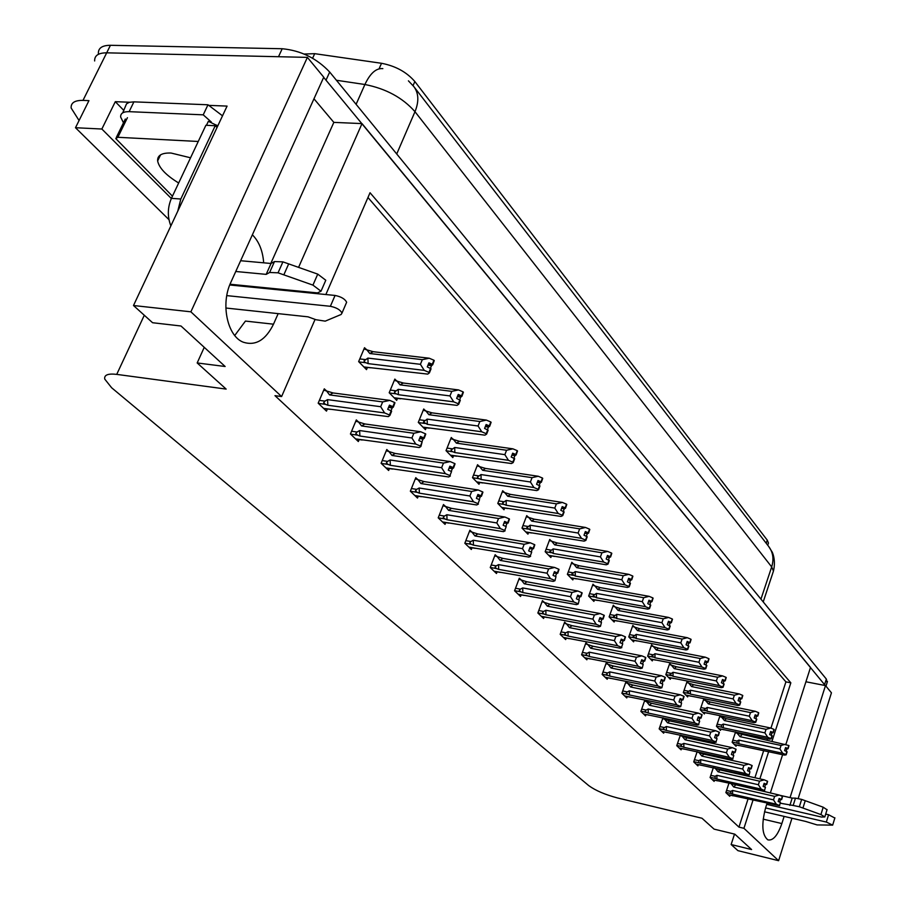 <?xml version="1.0" encoding="UTF-8"?>
<svg xmlns="http://www.w3.org/2000/svg" width="906" height="906" viewBox="0 0 906 906"><rect width="100%" height="100%" fill="white"/><g stroke="black" fill="none" stroke-linecap="round" stroke-linejoin="round"><path stroke-width="1.36" d="M232.593 284.484L232.298 285.231M259.796 287.961L260.09 287.213M263.68 262.819C262.819 251.347 259.331 242.298 253.216 235.673L252.355 234.824M304.178 54.043L314.699 53.669L381.517 63.284C395.526 65.968 406.635 72.05 414.835 81.529L767.257 540.135L768.469 543.056L768.016 544.415M79.071 120.532L71.144 108.007C70.804 102.797 74.745 100.26 82.99 100.396L106.682 52.831C98.437 52.842 94.428 55.549 94.654 60.962C94.428 55.549 98.437 52.842 106.682 52.831L307.394 57.372L323.748 77.203L230.86 282.298C220.362 304.076 227.429 336.579 243.488 342.275C255.707 346.035 265.718 339.999 273.499 324.189L278.165 313.623M234.745 335.492L245.435 321.075L273.499 324.189M805.921 681.776L825.479 685.582L831.448 692.818L798.197 798.469M270.792 263.465L333.838 122.378L313.963 98.788M333.838 122.378L362.015 123.601L810.508 667.428L785.921 744.302M123.873 110.475L115.3 101.676L129.535 102.242M208.471 105.356L227.078 106.093L133.499 305.515L152.582 322.729L180.996 326.001L225.141 366.5L197.18 362.955L226.16 389.093L116.727 374.382C108.041 373.374 104.043 374.937 104.734 379.07L111.631 387.757L588.764 785.627C595.491 790.542 605.117 794.664 617.632 797.982L701.991 818.243L714.064 829.126L734.834 834.166L751.606 849.556L731.131 844.528L737.937 850.655L778.605 860.7L791.969 818.231M171.347 198.505L101.857 129.026L115.3 101.676M101.857 129.026L75.492 127.723L168.969 219.66M82.99 100.396L88.947 100.634L75.492 127.723M315.084 319.388L281.607 396.556L190.883 311.823L133.499 305.515M190.883 311.823L307.394 57.372M767.031 803.373L765.661 807.654C761.3 824.324 762.025 835.06 767.846 839.862C773.011 840.938 777.676 835.502 781.855 823.565L784.12 816.397M790.055 797.608L825.479 685.582M782.603 754.698L770.338 793.01M288.244 290.792L288.572 290.033M298.584 267.349L362.015 123.601M771.991 741.267L790.836 682.83L370.033 192.74L325.866 294.529M778.605 860.7L743.928 828.311L753.011 800.134M759.874 778.854L768.639 751.674M734.517 834.086L731.131 844.528M204.246 347.338L197.18 362.955M281.607 396.556L274.982 395.662L738.945 827.11L743.928 828.311M770.949 728.13L785.91 681.867L367.972 197.508M785.91 681.867L790.836 682.83M738.945 827.11L748.039 798.979M754.913 777.744L763.69 750.598M767.054 740.213L767.529 738.73M566.057 623.555L564.631 622.173L560.18 634.336L565.672 639.579L566.216 638.073M587.303 644.189L585.899 642.83L581.584 654.789L586.862 659.817L587.382 658.356M607.711 663.996L606.329 662.66L602.139 674.415L607.201 679.251L607.711 677.824M627.326 683.033L625.955 681.708L621.89 693.283L626.759 697.937L627.246 696.544M662.954 717.801L659.16 728.877L663.668 733.192L664.121 731.867M664.325 718.968L663.169 717.846M646.182 701.346L644.834 700.044L640.882 711.425L645.57 715.899L646.035 714.551M715.061 768.095L718.084 771.81L759.522 781.165L764.188 779.828L719.93 769.874L713.328 767.699L710.077 777.518L714.121 781.38L714.528 780.157M697.144 751.686L693.724 761.889L697.914 765.898L698.333 764.641M680.361 735.06L676.759 745.695L681.108 749.84L681.538 748.56M681.799 735.932L681.063 735.208M543.894 602.048L542.456 600.644L537.858 613.011L543.589 618.481L544.166 616.929M520.78 579.602L519.319 578.175L514.563 590.769L520.542 596.476L521.154 594.88M496.647 556.171L495.152 554.721L490.248 567.541L496.488 573.509L497.122 571.845M471.414 531.675L469.897 530.203L464.823 543.249L471.358 549.489L472.015 547.779M445.016 506.035L443.476 504.551L438.21 517.836L445.05 524.37L445.752 522.603M417.36 479.195L415.797 477.677L410.339 491.211L417.507 498.062L418.244 496.228M388.368 451.041L386.783 449.501L381.12 463.294L388.64 470.486L389.41 468.583M357.927 421.483L356.318 419.92L350.429 433.985L358.334 441.528L359.15 439.569M325.934 390.429L324.291 388.833L318.176 403.181L326.477 411.109L327.349 409.07M728.956 783.146L725.865 792.591L729.76 796.317L730.157 795.128M688.232 682.807L687.054 681.584L683.317 692.524L687.643 696.929L688.096 695.604M704.981 700.157L703.815 698.945L700.191 709.715L704.358 713.962L704.789 712.671M721.142 716.873L719.987 715.683L716.453 726.295L720.474 730.395L720.893 729.126M670.859 664.823L669.647 663.577L665.819 674.687L670.304 679.262L670.768 677.903M652.807 646.137L651.584 644.868L647.643 656.159L652.297 660.916L652.784 659.511M634.053 626.714L632.818 625.434L628.753 636.907L633.6 641.844L634.098 640.417M614.551 606.533L613.294 605.231L609.115 616.884L614.143 622.026L614.676 620.553M594.245 585.514L592.977 584.2L588.662 596.046L593.906 601.391L594.461 599.874M573.102 563.623L571.811 562.286L567.371 574.336L572.83 579.908L573.407 578.345M551.063 540.814L549.749 539.455L545.163 551.709L550.859 557.518L551.46 555.91M528.073 517.009L526.737 515.627L521.992 528.096L527.949 534.155L528.572 532.501M504.053 492.139L502.694 490.735L497.79 503.43L504.008 509.761L504.676 508.051M478.946 466.148L477.564 464.721L472.502 477.643L479.002 484.268L479.693 482.502M452.672 438.957L451.279 437.507L446.024 450.656L452.83 457.598L453.555 455.763M425.152 410.463L423.736 408.991L418.289 422.389L425.424 429.659L426.182 427.757M396.296 380.588L394.846 379.093L389.195 392.74L396.681 400.373L397.496 398.402M365.99 349.218L364.529 347.7L358.651 361.607L366.511 369.625L367.372 367.576M735.559 731.923L732.139 742.297L736.023 746.25L736.431 745.015M736.725 733.011L735.706 731.946M259.841 287.961L260.181 287.213M323.669 77.35L825.309 685.548M98.369 53.522C98.176 48.075 102.197 45.334 110.43 45.3L106.682 52.831L278.504 56.716L282.208 48.731C300.86 50.521 316.692 58.29 329.693 72.05L826.34 679.058L827.11 682.592M110.43 45.3L282.208 48.731M735.298 732.705L788.82 745.502L787.858 748.526L785.57 747.586L784.596 750.621L787.099 751.799L786.136 754.834L784.403 755.083L734.313 744.494M788.854 745.649L788.073 748.764L788.979 745.672M737.008 733.067L740.021 736.669L781.04 745.457L779.919 748.945L738.9 740.111L736.986 741.063L737.269 743.18L738.866 743.792L782.705 753.271L785.91 754.596L786.884 751.561M788.82 745.502L787.858 748.526M785.242 748.605L786.838 748.956L786.102 751.244M786.838 748.956L788.073 748.764M738.9 740.111L738.866 743.792M781.04 745.457L785.615 744.177M782.705 753.271L779.919 748.945M741.81 734.823L740.021 736.669M785.411 748.05L787.914 748.594M785.389 748.141L788.016 748.707M732.66 783.996L779.194 795.038L782.444 796.408L781.47 799.454L779.137 798.469L778.163 801.516L780.451 802.456L779.477 805.513L780.451 802.456M779.001 798.888L781.47 799.454M782.388 796.351L781.425 799.398M781.584 799.568L782.546 796.51L781.64 799.624L778.979 798.967M778.843 799.386L781.64 799.624M731.051 783.622L733.724 786.997L774.619 796.351L779.194 795.038M735.525 785.072L733.724 786.997M725.944 792.331L730.972 793.486L730.7 791.402L726.567 790.451M730.972 793.486L732.58 794.109L732.603 790.451L730.7 791.402M732.58 794.109L776.272 804.2L773.498 799.862L732.603 790.451M774.619 796.351L773.498 799.862M776.272 804.2L779.477 805.513M779.692 805.728L727.926 794.562M780.406 799.749L779.658 802.127M719.692 716.567L726.318 718.718L770.712 728.028L773.973 729.387L772.988 732.456L770.655 731.493L769.658 734.573L772.218 735.785L771.221 738.866L769.477 739.149L718.718 728.605M774.007 729.534L773.203 732.705L774.143 729.568M721.425 716.929L724.472 720.576L766.046 729.33L764.89 732.863L723.316 724.064L721.38 725.038L721.663 727.19L723.294 727.824L767.722 737.269L770.995 738.617L771.991 735.536M773.973 729.387L772.988 732.456M770.304 732.558L771.969 732.909L771.221 735.219M771.969 732.909L773.203 732.705M723.316 724.064L723.294 727.824M766.046 729.33L770.712 728.028M767.722 737.269L764.89 732.863M726.318 718.718L724.472 720.576M770.496 731.98L773.045 732.524M770.462 732.071L773.146 732.637M703.509 699.851L710.247 702.025L755.253 711.289L758.582 712.671L757.563 715.797L755.185 714.811L754.166 717.937L756.782 719.171L755.751 722.308L754.007 722.626L702.569 712.139M758.616 712.829L757.801 716.046L758.752 712.863M705.276 700.213L708.345 703.894L750.485 712.603L749.307 716.193L707.156 707.439L704.188 709.523L707.156 711.267L752.184 720.678L755.525 722.059L756.544 718.922M758.582 712.671L757.563 715.797M754.823 715.921L756.555 716.284L755.797 718.617M756.555 716.284L757.801 716.046M707.156 707.439L707.156 711.267M750.485 712.603L755.253 711.289M752.184 720.678L749.307 716.193M710.247 702.025L708.345 703.894M755.026 715.321L757.62 715.865M754.992 715.412L757.733 715.989M686.737 682.512L693.6 684.71L739.228 693.928L742.614 695.344L741.572 698.515L739.149 697.507L738.096 700.678L740.757 701.946L739.715 705.128L737.96 705.48L685.819 695.072M742.648 695.502L741.81 698.775L742.795 695.536M688.537 682.875L691.629 686.589L734.358 695.242L733.147 698.9L690.406 690.191L687.394 692.15L690.406 694.098L736.068 703.452L739.466 704.868L740.519 701.686M742.614 695.344L741.572 698.515M738.764 698.662L740.564 699.036L739.783 701.38M740.564 699.036L741.81 698.775M690.406 690.191L690.406 694.098M734.358 695.242L739.228 693.928M736.068 703.452L733.147 698.9M693.6 684.71L691.629 686.589M738.968 698.039L741.629 698.583M738.945 698.13L741.754 698.707M764.188 779.828L767.507 781.232L766.51 784.324L764.132 783.316L763.135 786.419L765.457 787.371L764.46 790.485L765.457 787.371M763.985 783.758L766.51 784.324M767.45 781.176L766.453 784.268M766.623 784.437L767.62 781.346L766.68 784.494L763.962 783.837M763.815 784.279L766.68 784.494M719.93 769.874L718.084 771.81M710.157 777.257L715.276 778.424L714.993 776.295L710.802 775.343M715.276 778.424L716.906 779.047L716.918 775.332L714.993 776.295M716.906 779.047L761.199 789.137L758.367 784.732L716.918 775.332M759.522 781.165L758.367 784.732M761.199 789.137L764.46 790.485M764.687 790.712L712.241 779.59M765.445 784.653L764.675 787.054M697.054 751.935L703.781 754.132L748.639 764.075L752.025 765.502L750.995 768.65L748.571 767.608L747.541 770.757L749.919 771.742L749.126 775.128L749.919 771.742M748.413 768.073L750.995 768.65M751.957 765.434L750.938 768.582M751.108 768.764L752.139 765.615L751.176 768.82L748.39 768.152M748.243 768.616L751.176 768.82M698.82 752.32L701.867 756.08L743.871 765.411L748.639 764.075M703.781 754.132L701.867 756.08M693.803 761.652L699.013 762.818L698.719 760.644L694.46 759.692M699.013 762.818L700.678 763.452L700.678 759.658L698.719 760.644M700.678 763.452L745.559 773.52L742.693 769.035L700.678 759.658M743.871 765.411L742.693 769.035M745.559 773.52L748.888 774.89M749.126 775.128L747.393 775.355L695.989 764.064M749.942 768.99L749.149 771.425M680.191 735.581L687.031 737.812L732.501 747.722L735.955 749.183L734.902 752.376L732.422 751.312L731.369 754.517L733.792 755.513L732.739 758.718L733.792 755.513M732.263 751.799L734.902 752.376M735.899 749.115L734.845 752.308M735.026 752.501L736.068 749.296L735.083 752.558L732.241 751.889M732.082 752.365L735.083 752.558M681.969 735.966L685.061 739.772L727.631 749.069L732.501 747.722M687.031 737.812L685.061 739.772M676.839 745.457L682.139 746.623L680.825 745.502L681.833 744.404L677.518 743.452M682.139 746.623L683.837 747.28L683.837 743.396L681.833 744.404M683.837 747.28L729.341 757.325L726.419 752.75L683.837 743.396M727.631 749.069L726.419 752.75M729.341 757.325L732.739 758.718M732.988 758.968L731.244 759.228L679.149 747.971M733.849 752.75L733.045 755.208M662.682 718.617L669.647 720.882L715.751 730.746L719.273 732.241L718.198 735.479L715.661 734.404L714.585 737.654L717.054 738.673L715.967 741.923L717.054 738.673M715.502 734.902L718.198 735.479M719.217 732.173L718.13 735.423M718.322 735.604L719.398 732.365L718.39 735.672L715.468 734.993M715.298 735.491L718.39 735.672M664.494 719.002L667.609 722.841L710.78 732.116L715.751 730.746M669.647 720.882L667.609 722.841M659.24 728.662L664.642 729.828L663.294 728.684L664.325 727.563L659.942 726.612M664.642 729.828L666.363 730.496L666.352 726.533L664.325 727.563M666.363 730.496L712.501 740.496L709.534 735.853L666.352 726.533M710.78 732.116L709.534 735.853M712.501 740.496L715.967 741.923M716.227 742.184L714.483 742.478L661.674 731.278M717.144 735.887L716.318 738.367M230.033 284.235L317.496 292.91L321.007 291.211L312.944 285.118L278.051 272.819L282.921 261.868L317.746 274.122L312.944 285.118M122.718 112.831L126.523 103.828L129.309 102.299L133.907 101.857L207.984 104.779L222.514 115.821M123.476 122.797L120.657 117.044C120.43 113.341 123.261 111.551 129.128 111.665L203.227 114.836L207.984 104.779M158.652 158.833L157.893 158.052M217.802 125.855L216.115 124.96M211.291 121.982L203.227 114.836M217.066 127.429L215.232 125.719L205.889 125.277L171.427 198.346C167.519 207.519 167.327 216.704 170.86 225.9M215.232 125.719L180.804 199.014L177.769 211.166M230.588 285.062L230.928 284.314M225.854 308.017L308.063 316.84L316.035 319.739L325.231 321.143L341.12 314.484L341.981 313.091C340.305 309.807 336.443 307.553 330.373 306.296L226.783 295.616M229.739 284.971L335.061 295.447L330.373 306.296M346.115 303.476L346.636 302.253C344.982 298.957 341.12 296.681 335.061 295.447M266.183 274.371L271.041 263.487L274.495 261.562L269.626 272.48L266.183 274.371L235.753 271.483M240.634 260.724L271.041 263.487M325.22 281.54L325.786 280.248L317.746 274.122M274.495 261.562L282.921 261.868M269.626 272.48L278.051 272.819M283.838 274.812L288.697 263.85M766.714 804.358L821.515 817.053L824.811 816.94L820.915 814.573L799.352 806.748L801.651 799.398L823.203 807.201L820.915 814.573M764.494 811.799L805.672 821.436L817.087 824.924L832.659 825.128L826.329 822.059L765.581 807.914M825.694 814.098L828.582 814.754L826.329 822.059M834.845 818.027L828.582 814.754M789.873 805.411L792.184 798.095L795.468 798.141L793.158 805.468L780.485 803.248M779.715 795.253L792.184 798.095M827.031 809.771L823.203 807.201M795.468 798.141L801.651 799.398M793.158 805.468L799.352 806.748M802.942 808.039L805.241 800.689M190.554 157.791L171.041 153.035C161.744 152.729 157.282 155.379 157.633 160.962C159.082 167.961 166.092 175.311 178.663 182.989M198.255 141.472L117.871 137.293L115.775 138.595L172.457 196.16M215.775 126.274L216.296 125.153L208.346 121.325L206.466 125.311M669.33 664.517L676.318 666.748L722.58 675.899L726.046 677.348L724.959 680.565L722.49 679.534L721.414 682.762L724.132 684.064L723.056 687.292L721.301 687.677L668.435 677.36M726.068 677.518L725.219 680.836L726.227 677.541M671.153 664.879L674.279 668.639L717.609 677.235L716.363 680.938L673.022 672.286L669.964 674.472L673.033 676.284L719.341 685.582L722.807 687.02L723.883 683.792M726.046 677.348L724.959 680.565M722.082 680.746L723.962 681.119L723.169 683.498M723.962 681.119L725.219 680.836M673.022 672.286L673.033 676.284M717.609 677.235L722.58 675.899M719.341 685.582L716.363 680.938M676.318 666.748L674.279 668.639M722.308 680.089L725.027 680.633M722.275 680.191L725.151 680.768M651.255 645.831L658.368 648.107L705.287 657.178L708.82 658.651L707.711 661.924L705.185 660.87L704.075 664.143L706.861 665.48L705.751 668.764L703.996 669.194L650.395 658.968M708.843 658.821L707.971 662.207L709.013 658.855M653.113 646.193L656.272 649.987L700.202 658.515L698.922 662.275L654.97 653.702L651.867 655.944L654.993 657.79L701.946 667.009L705.491 668.481L706.601 665.197M708.82 658.651L707.711 661.924M704.755 662.139L706.714 662.513L705.899 664.913M706.714 662.513L707.971 662.207M654.97 653.702L654.993 657.79M700.202 658.515L705.287 657.178M701.946 667.009L698.922 662.275M658.368 648.107L656.272 649.987M704.993 661.448L707.779 661.992M704.959 661.561L707.903 662.127M632.467 626.42L639.715 628.719L687.303 637.699L690.916 639.206L689.772 642.535L687.201 641.459L686.057 644.789L688.9 646.159L687.756 649.5L686.001 649.964L631.641 639.851M690.938 639.398L690.044 642.83L691.108 639.421M634.359 626.782L637.541 630.61L682.105 639.047L680.791 642.875L636.216 634.393L633.045 636.68L636.25 638.56L683.871 647.699L687.484 649.206L688.628 645.865M690.916 639.206L689.772 642.535M686.737 642.784L688.787 643.169L687.96 645.582M688.787 643.169L690.044 642.83M636.216 634.393L636.25 638.56M682.105 639.047L687.303 637.699M683.871 647.699L680.791 642.875M639.715 628.719L637.541 630.61M686.986 642.071L689.84 642.614M686.952 642.184L689.976 642.75M644.506 700.995L651.595 703.294L698.356 713.113L701.946 714.63L700.836 717.937L698.254 716.827L697.144 720.134L699.659 721.176L698.549 724.483L699.659 721.176M698.073 717.359L700.836 717.937M701.878 714.562L700.768 717.869M700.972 718.062L702.082 714.766L701.04 718.13L698.05 717.45M697.869 717.971L701.04 718.13M646.352 701.38L649.489 705.276L693.271 714.494L698.356 713.113M651.595 703.294L649.489 705.276M640.961 711.21L646.465 712.388L645.095 711.221L646.137 710.066L641.686 709.126M646.465 712.388L648.22 713.056L648.198 709.013L646.137 710.066M648.22 713.056L695.015 723.022L691.991 718.288L648.198 709.013M693.271 714.494L691.991 718.288M695.015 723.022L698.549 724.483M698.809 724.743L697.065 725.083L643.52 713.951M699.794 718.379L698.945 720.882M625.616 682.682L632.841 685.027L680.259 694.777L683.939 696.34L682.796 699.692L680.157 698.56L679.002 701.923L681.584 702.988L680.712 706.623L681.584 702.988M679.964 699.104L682.796 699.692M683.871 696.261L682.728 699.625M682.931 699.828L684.075 696.476L682.999 699.896L679.93 699.206M679.749 699.76L682.999 699.896M627.496 683.079L630.667 687.008L675.072 696.17L680.259 694.777M632.841 685.027L630.667 687.008M621.958 693.09L627.575 694.256L626.182 693.067L627.235 691.89L622.716 690.95M627.575 694.256L629.364 694.947L629.33 690.814L627.235 691.89M629.364 694.947L676.827 704.857L673.747 700.032L629.33 690.814M675.072 696.17L673.747 700.032M676.827 704.857L680.44 706.352M680.712 706.623L678.968 706.997L624.676 695.944M681.754 700.168L680.893 702.694M605.978 663.645L613.339 666.023L661.448 675.695L665.197 677.303L664.019 680.712L661.323 679.545L660.134 682.965L662.773 684.053L661.867 687.767L662.773 684.053M661.12 680.123L664.019 680.712M665.129 677.224L663.951 680.644M664.155 680.848L665.332 677.439L664.234 680.927L661.086 680.225M660.882 680.802L664.234 680.927M607.892 664.041L611.086 668.016L656.125 677.11L661.448 675.695M613.339 666.023L611.086 668.016M602.207 674.234L607.937 675.412L606.51 674.189L607.575 672.977L602.988 672.048M607.937 675.412L609.761 676.114L609.715 671.878L607.575 672.977M609.761 676.114L657.903 685.955L654.766 681.029L609.715 671.878M656.125 677.11L654.766 681.029M657.903 685.955L661.584 687.473M661.867 687.767L660.123 688.175L605.072 677.212M662.977 681.233L662.105 683.781M612.932 606.227L620.316 608.572L668.594 617.439L672.286 618.979L671.108 622.365L668.481 621.267L667.303 624.653L670.213 626.057L669.036 629.443L667.269 629.964L612.15 619.987M672.309 619.172L671.391 622.671L672.49 619.206M614.857 606.59L618.073 610.463L663.271 618.798L661.912 622.694L616.703 614.302L613.487 616.646L616.748 618.572L665.061 627.598L668.753 629.149L669.93 625.752M672.286 618.979L671.108 622.365M667.994 622.649L670.123 623.045L669.285 625.48M670.123 623.045L671.391 622.671M616.703 614.302L616.748 618.572M663.271 618.798L668.594 617.439M665.061 627.598L661.912 622.694M620.316 608.572L618.073 610.463M668.254 621.901L671.176 622.445M668.209 622.014L671.312 622.592M592.603 585.219L600.134 587.586L649.115 596.341L652.875 597.915L651.663 601.358L648.979 600.236L647.767 603.679L650.746 605.117L649.534 608.572L647.767 609.138L591.867 599.308M652.909 598.119L651.958 601.675L653.101 598.153M594.574 585.57L597.801 589.489L643.668 597.711L642.263 601.675L596.397 593.385L593.124 595.786L596.454 597.756L645.468 606.669L649.24 608.254L650.451 604.8M652.875 597.915L651.663 601.358M648.47 601.686L650.701 602.094L649.84 604.54M650.701 602.094L651.958 601.675M596.397 593.385L596.454 597.756M643.668 597.711L649.115 596.341M645.468 606.669L642.263 601.675M600.134 587.586L597.801 589.489M648.741 600.905L651.742 601.437M648.707 601.018L651.89 601.595M571.426 563.339L579.104 565.74L628.809 574.347L632.66 575.967L631.414 579.466L628.662 578.311L627.405 581.822L630.463 583.294L629.217 586.805L627.45 587.428L570.735 577.779M632.694 576.182L631.72 579.795L632.886 576.216M573.43 563.679L576.692 567.643L623.226 575.729L621.788 579.761L575.242 571.607L571.901 573.872L575.31 576.08L625.049 584.857L628.911 586.476L630.157 582.966M632.66 575.967L631.414 579.466M628.118 579.84L630.451 580.248L629.568 582.728M630.451 580.248L631.72 579.795M575.242 571.607L575.31 576.08M623.226 575.729L628.809 574.347M625.049 584.857L621.788 579.761M579.104 565.74L576.692 567.643M628.413 579.013L631.493 579.546M628.368 579.138L631.641 579.715M549.353 540.52L557.19 542.966L607.632 551.414L611.561 553.068L610.282 556.624L607.462 555.446L606.171 559.013L609.308 560.542L608.017 564.11L606.25 564.789L548.708 555.321M611.595 553.294L610.599 556.975L611.799 553.328M551.392 540.871L554.687 544.857L601.912 552.807L600.418 556.896L553.181 548.889L549.795 551.426L553.272 553.475L603.747 562.105L607.688 563.759L608.991 560.191M611.561 553.068L610.282 556.624M606.884 557.054L609.342 557.462L608.436 559.965M609.342 557.462L610.599 556.975M553.181 548.889L553.272 553.475M601.912 552.807L607.632 551.414M603.747 562.105L600.418 556.896M557.19 542.966L554.687 544.857M607.201 556.182L610.361 556.714M607.156 556.318L610.519 556.884M526.318 516.726L534.325 519.195L585.514 527.462L589.546 529.161L588.209 532.785L585.333 531.573L583.996 535.197L587.213 536.771L585.876 540.406L584.121 541.142L525.74 531.913M589.58 529.398L588.549 533.147L589.795 529.432M528.402 517.054L531.72 521.097L579.647 528.866L578.107 533.034L530.169 525.197L526.714 527.79L530.27 529.897L581.505 538.345L585.536 540.044L586.873 536.409M589.546 529.161L588.209 532.785M584.71 533.26L587.292 533.679L586.363 536.193M587.292 533.679L588.549 533.147M530.169 525.197L530.27 529.897M579.647 528.866L585.514 527.462M581.505 538.345L578.107 533.034M534.325 519.195L531.72 521.097M585.05 532.343L588.3 532.875M585.004 532.49L588.458 533.056M585.536 643.838L593.045 646.25L641.844 655.842L645.684 657.473L644.472 660.95L641.708 659.761L640.485 663.237L643.181 664.347L642.252 668.118L643.181 664.347M641.493 660.361L644.472 660.95M645.604 657.394L644.393 660.87M644.608 661.097L645.819 657.62L644.687 661.165L641.459 660.474M641.244 661.074L644.687 661.165M587.496 644.223L590.712 648.243L636.397 657.258L641.844 655.842M593.045 646.25L590.712 648.243M581.641 654.619L587.496 655.785L586.035 654.551L587.122 653.305L582.456 652.377M587.496 655.785L589.353 656.51L589.296 652.173L587.122 653.305M589.353 656.51L638.186 666.261L634.993 661.255L589.296 652.173M636.397 657.258L634.993 661.255M638.186 666.261L641.958 667.824M642.252 668.118L640.508 668.583L584.676 657.733M643.441 661.505L642.535 664.087M564.245 623.203L571.913 625.65L621.425 635.14L625.344 636.816L624.087 640.349L621.267 639.126L620.01 642.66L622.762 643.804L621.505 647.348L622.762 643.804M621.04 639.761L624.087 640.349M625.265 636.737L624.019 640.27M624.245 640.497L625.491 636.963L624.325 640.576L621.006 639.874M620.78 640.508L624.325 640.576M566.239 623.588L569.489 627.654L615.842 636.567L621.425 635.14M571.913 625.65L569.489 627.654M560.225 634.189L566.193 635.355L564.71 634.087L565.808 632.807L561.074 631.89M566.193 635.355L568.107 636.08L568.028 631.652L565.808 632.807M568.107 636.08L617.654 645.74L614.393 640.633L568.028 631.652M615.842 636.567L614.393 640.633M617.654 645.74L621.505 647.348M621.81 647.654L620.066 648.164L563.43 637.439M623.079 640.95L622.15 643.554M542.06 601.697L549.874 604.177L600.112 613.543L604.132 615.265L602.841 618.866L599.953 617.609L598.651 621.21L601.459 622.377L600.485 626.306L601.459 622.377M599.715 618.277L602.841 618.866M604.053 615.185L602.762 618.775M603 619.025L604.291 615.423L603.079 619.104L599.67 618.39M599.432 619.058L603.079 619.104M544.087 602.082L547.36 606.182L594.404 614.993L600.112 613.543M549.874 604.177L547.36 606.182M537.904 612.898L543.996 614.053L542.479 612.75L543.589 611.448L538.776 610.531M543.996 614.053L545.944 614.8L545.854 610.259L543.589 611.448M545.944 614.8L596.227 624.336L592.909 619.126L545.854 610.259M594.404 614.993L592.909 619.126M596.227 624.336L600.168 625.978M600.485 626.306L598.753 626.861L541.29 616.295M601.833 619.511L600.893 622.139M518.912 579.262L526.884 581.777L577.881 591.006L581.98 592.773L580.655 596.431L577.688 595.14L576.352 598.809L579.228 600.01L578.221 604.008L579.228 600.01M577.439 595.842L580.655 596.431M581.901 592.683L580.565 596.341M580.814 596.601L582.15 592.943L580.905 596.68L577.394 595.967M577.133 596.669L580.905 596.68M520.973 579.636L524.28 583.792L572.014 592.456L577.881 591.006M526.884 581.777L524.28 583.792M514.608 590.667L520.837 591.822L519.274 590.486L520.418 589.149L515.514 588.254M520.837 591.822L522.83 592.581L522.717 587.926L520.418 589.149M522.83 592.581L573.86 601.992L570.474 596.669L522.717 587.926M572.014 592.456L570.474 596.669M573.86 601.992L577.892 603.679M578.221 604.008L576.488 604.63L518.198 594.234M579.659 597.133L578.696 599.783M494.733 555.831L502.875 558.39L554.631 567.45L558.843 569.262L557.462 572.988L554.427 571.663L553.045 575.401L555.99 576.624L554.959 580.712L555.99 576.624M554.155 572.411L557.462 572.988M558.753 569.172L557.371 572.898M557.632 573.158L559.013 569.432L557.722 573.249L554.11 572.535M553.838 573.272L557.722 573.249M496.839 556.205L500.169 560.395L548.617 568.911L554.631 567.45M502.875 558.39L500.169 560.395M490.271 567.462L496.647 568.606L495.05 567.247L496.205 565.865L491.222 564.982M496.647 568.606L498.685 569.387L498.549 564.619L496.205 565.865M498.685 569.387L550.474 578.64L547.02 573.204L498.549 564.619M548.617 568.911L547.02 573.204M550.474 578.64L554.608 580.361M554.959 580.712L553.226 581.392L494.076 571.199M556.488 573.747L555.491 576.42M502.264 491.867L510.44 494.382L562.4 502.434L566.533 504.178L565.151 507.87L562.207 506.624L560.825 510.316L564.121 511.935L562.739 515.627L560.995 516.443L501.743 507.451M566.567 504.427L565.503 508.243L566.794 504.461M504.393 492.196L507.734 496.273L556.386 503.849L554.789 508.085L506.126 500.44L502.604 502.898L503.476 504.144L506.25 505.265L558.255 513.509L562.388 515.254L563.77 511.562M566.533 504.178L565.151 507.87M561.539 508.402L564.257 508.832L563.306 511.358M564.257 508.832L565.503 508.243M506.126 500.44L506.25 505.265M556.386 503.849L562.4 502.434M558.255 513.509L554.789 508.085M510.44 494.382L507.734 496.273M561.901 507.439L565.242 507.96M561.845 507.587L565.412 508.141M477.111 465.877L485.469 468.425L538.232 476.25L542.456 478.04L541.029 481.799L538.017 480.52L536.579 484.28L539.965 485.944L538.538 489.716L536.805 490.588L476.669 481.901M542.49 478.3L541.392 482.185L542.728 478.334M479.285 466.205L482.66 470.316L532.048 477.666L530.406 481.992L480.995 474.563L477.405 477.088L478.3 478.357L481.131 479.512L533.928 487.53L538.175 489.319L539.602 485.559M542.456 478.04L541.029 481.799M537.292 482.4L540.157 482.83L539.183 485.378M540.157 482.83L541.392 482.185M480.995 474.563L481.131 479.512M532.048 477.666L538.232 476.25M533.928 487.53L530.406 481.992M485.469 468.425L482.66 470.316M537.688 481.38L541.12 481.901M537.62 481.539L541.301 482.094M450.803 438.685L459.342 441.279L512.909 448.832L517.247 450.667L515.763 454.495L512.671 453.181L511.188 457.009L514.676 458.742L513.192 462.57L511.46 463.532L450.429 455.152M517.281 450.939L516.148 454.914L517.53 450.984M453.023 439.002L456.409 443.147L506.567 450.259L504.857 454.653L454.687 447.473L451.029 450.078L451.947 451.381L454.857 452.57L508.459 460.316L512.807 462.162L514.291 458.323M517.247 450.667L515.763 454.495M511.901 455.174L514.914 455.605L513.928 458.176M514.914 455.605L516.148 454.914M454.687 447.473L454.857 452.57M506.567 450.259L512.909 448.832M508.459 460.316L504.857 454.653M459.342 441.279L456.409 443.147M512.32 454.099L515.865 454.597M512.252 454.257L516.046 454.801M423.238 410.203L431.969 412.842L486.375 420.09L490.814 421.981L489.285 425.877L486.114 424.529L484.574 428.425L488.153 430.214L486.613 434.121L484.903 435.163L422.955 427.145M490.848 422.264L489.682 426.307L491.109 422.298M425.503 410.509L428.912 414.699L479.84 421.517L478.074 426.001L427.134 419.104L423.408 422.015L427.315 424.336L481.754 431.788L486.216 433.68L487.745 429.772M490.814 421.981L489.285 425.877M485.276 426.635L488.459 427.066L487.439 429.648M488.459 427.066L489.682 426.307M427.134 419.104L427.315 424.336M479.84 421.517L486.375 420.09M481.754 431.788L478.074 426.001M431.969 412.842L428.912 414.699M485.729 425.492L489.387 425.99M485.661 425.673L489.58 426.194M394.337 380.339L403.272 383.012L458.515 389.92L463.079 391.868L461.482 395.831L458.232 394.45L456.635 398.425L460.316 400.271L458.719 404.246L457.032 405.378L394.144 397.779M463.113 392.173L461.913 396.296L463.385 392.207M396.647 380.633L400.078 384.857L451.8 391.358L449.954 395.922L398.232 389.342L394.427 392.094L395.39 393.476L398.447 394.722L453.725 401.845L458.3 403.793L459.897 399.818M463.079 391.868L461.482 395.831M457.326 396.681L460.701 397.111L459.659 399.716M460.701 397.111L461.913 396.296M398.232 389.342L398.447 394.722M451.8 391.358L458.515 389.92M453.725 401.845L449.954 395.922M403.272 383.012L400.078 384.857M457.813 395.469L461.596 395.956M457.745 395.662L461.8 396.171M363.986 348.991L373.136 351.698L429.24 358.221L433.929 360.226L432.275 364.269L428.934 362.842L427.27 366.896L431.063 368.799L429.41 372.864L427.745 374.099L363.906 366.953M364.121 367.179L370.747 367.791M433.963 360.543L432.717 364.744L434.257 360.577M366.352 349.263L369.807 353.521L422.321 359.659L420.407 364.314L367.881 358.096L363.997 360.939L364.993 362.355L368.119 363.623L424.257 370.373L428.957 372.389L430.622 368.323M433.929 360.226L432.275 364.269M427.96 365.22L431.528 365.639L430.463 368.255M431.528 365.639L432.717 364.744M367.881 358.096L368.119 363.623M422.321 359.659L429.24 358.221M424.257 370.373L420.407 364.314M373.136 351.698L369.807 353.521M428.481 363.929L432.389 364.393M428.402 364.133L432.604 364.631M469.455 531.346L477.779 533.94L530.327 542.807L534.642 544.676L533.204 548.47L530.101 547.111L528.662 550.905L531.686 552.173L530.248 555.978L531.686 552.173M529.806 547.892L533.204 548.47M534.54 544.574L533.113 548.368M533.385 548.651L534.812 544.857L533.487 548.742L529.75 548.028M529.466 548.81L533.487 548.742M471.618 531.709L474.959 535.944L524.144 544.291L530.327 542.807M477.779 533.94L474.959 535.944M464.835 543.215L471.358 544.336L469.727 542.943L470.894 541.528L465.831 540.655M471.358 544.336L473.442 545.14L473.294 540.236L470.894 541.528M473.442 545.14L526.024 554.212L522.49 548.651L473.294 540.236M524.144 544.291L522.49 548.651M526.024 554.212L530.248 555.978M530.622 556.352L528.9 557.088L468.878 547.122M532.252 549.285L531.233 551.981M443.011 505.718L451.528 508.357L504.869 517.009L509.297 518.923L507.813 522.796L504.619 521.392L503.136 525.265L506.228 526.567L504.744 530.44L506.228 526.567M504.302 522.218L507.813 522.796M509.195 518.832L507.711 522.694M507.994 522.977L509.478 519.115L508.096 523.079L504.246 522.366M503.94 523.192L508.096 523.079M445.22 506.069L448.583 510.361L498.515 518.492L504.869 517.009M451.528 508.357L448.583 510.361M438.221 517.836L444.903 518.945L443.215 517.507L444.416 516.058L439.263 515.208M444.903 518.945L447.032 519.761L446.862 514.733L444.416 516.058M447.032 519.761L500.406 528.617L496.805 522.943L446.862 514.733M498.515 518.492L496.805 522.943M500.406 528.617L504.744 530.44M505.129 530.825L503.43 531.641L442.513 521.935M506.873 523.668L505.831 526.397M415.322 478.878L424.019 481.562L478.175 489.965L482.717 491.935L481.188 495.876L477.915 494.438L476.375 498.379L479.546 499.716L478.006 503.668L479.546 499.716M477.575 495.31L481.188 495.876M482.615 491.833L481.086 495.775M481.38 496.08L482.921 492.139L481.482 496.182L477.507 495.469M477.179 496.341L480.282 496.828L481.482 496.182M417.564 479.229L420.95 483.555L471.652 491.46L478.175 489.965M424.019 481.562L420.95 483.555M410.384 491.256L417.179 492.332L415.458 490.871L416.669 489.365L411.426 488.538M417.179 492.332L419.365 493.17L419.161 488.006L416.669 489.365M419.365 493.17L473.555 501.799L469.886 495.99L419.161 488.006M471.652 491.46L469.886 495.99M473.555 501.799L478.006 503.668M478.413 504.076L476.726 504.959L414.891 495.559M480.282 496.828L479.206 499.58M386.273 450.735L395.186 453.453L450.18 461.584L454.835 463.612L453.249 467.632L449.886 466.148L448.289 470.169L451.539 471.539L449.942 475.571L451.539 471.539M449.512 467.077L453.249 467.632M454.733 463.498L453.136 467.519M453.453 467.836L455.05 463.827L453.566 467.949L449.455 467.236M449.082 468.164L452.366 468.651L453.566 467.949M388.572 451.075L391.981 455.446L443.464 463.091L450.18 461.584M395.186 453.453L391.981 455.446M381.211 463.396L388.108 464.438L386.341 462.932L387.575 461.392L382.23 460.576M388.108 464.438L390.339 465.299L390.124 459.988L387.575 461.392M390.339 465.299L445.378 473.645L441.618 467.711L390.124 459.988M443.464 463.091L441.618 467.711M445.378 473.645L449.942 475.571M450.373 476.001L448.697 476.964L385.945 467.904M452.366 468.651L451.267 471.426M355.786 421.188L364.903 423.963L420.746 431.754L425.548 433.849L423.883 437.949L420.429 436.42L418.776 440.52L422.117 441.935L420.452 446.046L420.905 446.488L422.117 441.935M420.033 437.405L423.883 437.949M425.435 433.736L423.77 437.836M424.11 438.164L425.763 434.076L424.223 438.289L419.965 437.587M419.569 438.561L423.045 439.059L424.223 438.289M358.142 421.517L361.562 425.933L413.838 433.272L420.746 431.754M364.903 423.963L361.562 425.933M350.588 434.144L357.587 435.14L355.775 433.6L357.032 432.003L351.585 431.233M357.587 435.14L359.875 436.024L359.625 430.554L357.032 432.003M359.875 436.024L415.763 444.065L411.924 437.983L359.625 430.554M413.838 433.272L411.924 437.983M415.763 444.065L420.452 446.046M420.905 446.488L419.263 447.553L355.56 438.889M423.045 439.059L421.913 441.856M323.736 390.135L333.08 392.955L389.795 400.384L394.722 402.547L393 406.726L389.444 405.152L387.723 409.331L391.154 410.792L389.433 414.982L389.897 415.446L391.63 411.267L391.154 410.792M389.014 406.194L393 406.726M394.608 402.423L392.887 406.601M393.227 406.953L394.959 402.785L393.351 407.077L388.934 406.386M388.504 407.428L392.196 407.927L393.351 407.077M326.149 390.452L329.58 394.903L382.672 401.913L389.795 400.384M333.08 392.955L329.58 394.903M318.402 403.397L325.503 404.359L323.635 402.762L324.914 401.12L319.376 400.373M325.503 404.359L327.859 405.254L327.576 399.625L324.914 401.12M327.859 405.254L384.608 412.932L380.679 406.715L327.576 399.625M382.672 401.913L380.679 406.715M384.608 412.932L389.433 414.982M389.897 415.446L388.289 416.613L323.623 408.38M323.838 408.583L330.713 409.353M392.196 407.927L391.03 410.735M314.699 53.669L312.604 58.244M116.727 374.382L144.292 315.265M767.257 540.135L766.216 543.26M381.517 63.284L379.059 68.845M414.835 81.529L413.057 85.617M763.169 819.149L781.855 823.565M414.223 87.101L768.616 546.375C773.056 552.218 774.075 559.07 771.674 566.907L414.982 111.698C419.138 101.472 418.719 93.046 413.714 86.444L408.413 80.838M772.807 573L773.452 571.074L771.674 566.907L760.949 599.138M396.726 153.975L414.982 111.698C402.649 97.701 385.956 88.641 364.903 84.507C370.192 73.273 376.171 67.984 382.842 68.641M356.103 104.326L364.903 84.507L336.409 80.26M329.693 72.05L326.081 80.034M826.34 679.058L824.607 684.528M732.207 742.082L737.269 743.18M736.986 741.063L732.841 740.168M716.521 726.102L721.663 727.19M721.38 725.038L717.167 724.143M700.247 709.534L705.491 710.632M705.196 708.435L700.916 707.541M683.384 692.354L688.719 693.452M688.413 691.21L684.075 690.327M230.815 284.552L232.491 284.722M129.128 111.665L133.907 101.857M180.804 199.014L171.427 198.346M117.871 137.293L127.429 117.689M665.876 674.54L671.312 675.627M670.995 673.328L666.59 672.456M647.688 656.023L653.237 657.11M652.909 654.766L648.436 653.894M628.798 636.793L634.449 637.869M634.109 635.48L629.568 634.608M609.149 616.782L614.914 617.869M614.562 615.412L609.942 614.551M588.696 595.967L594.585 597.043M594.211 594.529L589.523 593.679M567.383 574.291L573.396 575.344M573.011 572.773L568.255 571.946M545.174 551.686L551.324 552.728M550.916 550.101L546.08 549.274M521.992 528.096L528.277 529.127M527.858 526.431L522.932 525.627M497.836 503.476L504.212 504.483M503.77 501.709L498.764 500.927M472.581 477.734L479.048 478.708M478.595 475.865L473.498 475.106M446.148 450.792L452.717 451.743M452.241 448.821L447.054 448.074M418.47 422.581L425.129 423.487M424.631 420.486L419.353 419.772M389.444 392.989L396.205 393.861M395.673 390.769L390.293 390.078M358.957 361.913L365.82 362.74M365.265 359.569L359.795 358.912M768.469 543.056L767.733 545.242M768.616 546.375L771.957 551.72C771.674 550.837 776.329 559.127 773.452 571.074L763.214 601.901M827.45 681.505L825.978 686.182M739.398 745.661L734.381 744.573M733.147 795.819L727.982 794.619M723.883 729.772L718.798 728.684M707.79 713.305L702.648 712.218M691.108 696.227L685.899 695.151M717.541 780.847L712.309 779.647M701.357 765.321L696.068 764.132M684.585 749.228L679.228 748.05M667.178 732.535L661.754 731.357M325.786 280.248L321.007 291.211M346.636 302.253L341.981 313.091M827.087 809.579L824.811 816.94M834.902 817.835L832.659 825.128M157.633 160.962L160.555 154.858M116.274 137.565L125.322 119.026M673.804 678.515L668.526 677.45M655.831 660.112L650.485 659.058M637.156 640.995L631.742 639.953M649.104 715.196L643.611 714.03M630.327 697.19L624.766 696.023M610.803 678.458L605.163 677.303M617.733 621.12L612.252 620.089M597.53 600.44L591.98 599.421M576.488 578.9L570.859 577.892M554.54 556.443L548.843 555.457M531.652 533.011L525.876 532.048M590.486 658.979L584.778 657.824M569.33 638.673L563.543 637.541M547.269 617.518L541.403 616.408M524.257 595.457L518.323 594.347M500.237 572.411L494.212 571.324M507.745 508.538L501.89 507.609M482.762 482.966L476.828 482.06M456.624 456.205L450.61 455.333M429.24 428.187L423.147 427.338M400.52 398.799L394.348 397.994M475.118 548.323L469.025 547.258M448.844 523.124L442.66 522.082M421.335 496.726L415.061 495.718M392.479 469.059L386.126 468.085M362.196 440.01L355.752 439.07"/></g></svg>
